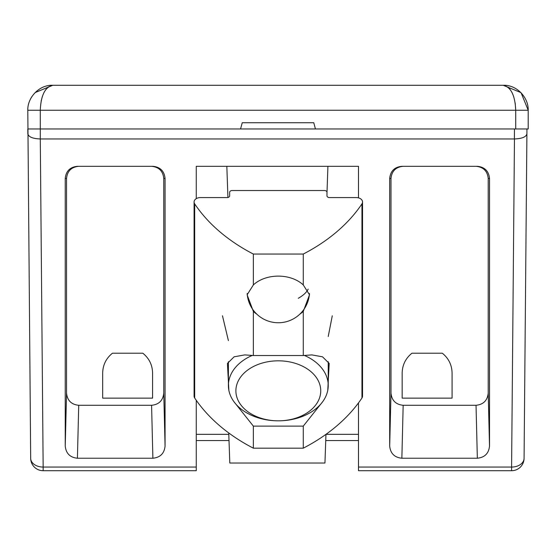 <?xml version="1.0" encoding="UTF-8"?>
<svg xmlns="http://www.w3.org/2000/svg" width="556" height="556" viewBox="0 0 556 556"><rect width="100%" height="100%" fill="white"/><g stroke="black" fill="none" stroke-linecap="round" stroke-linejoin="round"><path stroke-width="0.83" d="M524.079 458.339A12.482 12.482 0 0 1 511.596 470.71L511.596 467.054A12.482 8.826 0.5 0 0 517.33 466.095A12.482 8.826 0.5 0 0 524.079 458.339L526.907 133.892C526.101 136.984 521.952 138.673 514.46 138.951L511.596 467.054L358.488 467.054L358.488 402.905L358.488 434.326L325.997 434.326M102.672 373.02C102.874 364.91 106.133 358.307 112.451 353.213L142.816 353.213C149.126 358.307 152.386 364.91 152.587 373.02L152.587 398.138L102.672 398.138L102.672 373.02M402.162 373.02C402.363 364.91 405.623 358.307 411.94 353.213L442.305 353.213C448.622 358.307 451.875 364.91 452.077 373.02L452.077 398.138L402.162 398.138L402.162 373.02M315.44 128.964L240.56 128.964L242.235 122.73L313.765 122.73L315.44 128.964L528.2 128.964L528.2 110.248L521.104 92.817M30.677 458.339A12.482 12.482 0 0 0 43.153 470.71L43.153 467.054A12.482 8.826 -0.5 0 1 30.677 458.339L27.8 110.248C27.376 97.661 39.177 84.63 52.757 85.29L503.243 85.29C516.823 84.63 528.624 97.661 528.2 110.248L515.718 110.248C515.064 95.305 510.901 86.986 503.243 85.29L520.889 92.602M228.801 434.326L196.261 434.326L196.261 400.306L196.261 467.054L43.153 467.054L40.289 138.951C32.804 138.673 28.655 136.984 27.842 133.892L27.8 128.964L240.56 128.964M40.289 138.951L40.282 110.248L515.718 110.248L515.183 102.992M514.474 128.964L514.383 138.951L40.366 138.951M526.907 133.892L526.949 128.964L526.907 133.892M65.24 178.476L65.24 446.058C65.983 453.425 70.042 457.484 77.416 458.227L152.886 458.227C160.26 457.484 164.319 453.425 165.069 446.058L165.069 178.476C164.319 171.109 160.26 167.05 152.886 166.307L77.416 166.307C70.042 167.05 65.983 171.109 65.24 178.476L66.546 178.476L66.546 393.113C67.29 400.48 71.349 404.539 78.723 405.289L77.416 458.227M477.34 166.307L401.863 166.307C394.496 167.05 390.437 171.109 389.687 178.476L389.687 446.058C390.437 453.425 394.496 457.484 401.863 458.227L477.34 458.227C484.707 457.484 488.766 453.425 489.516 446.058L489.516 178.476C488.766 171.109 484.707 167.05 477.34 166.307M358.488 197.86L358.488 166.307L196.261 166.307L196.261 198.645M332.279 315.794L328.228 336.498M228.398 340.62L222.47 315.794M78.723 166.307C71.349 167.05 67.29 171.109 66.546 178.476M165.069 178.476L163.763 178.476C163.012 171.109 158.953 167.05 151.579 166.307M163.763 178.476L163.763 393.113L165.069 446.058M152.886 458.227L151.579 405.289C158.953 404.539 163.012 400.48 163.763 393.113M151.579 405.289L78.723 405.289M403.169 166.307C395.802 167.05 391.744 171.109 390.993 178.476L389.687 178.476M489.516 178.476L488.21 178.476C487.459 171.109 483.4 167.05 476.033 166.307M488.21 178.476L488.21 393.113L489.516 446.058M477.34 458.227L476.033 405.289C483.4 404.539 487.459 400.48 488.21 393.113M476.033 405.289L403.169 405.289L401.863 458.227M389.687 446.058L390.993 393.113C391.744 400.48 395.802 404.539 403.169 405.289M390.993 393.113L390.993 178.476M358.488 467.054L358.488 470.71L511.596 470.71M43.153 470.71L196.261 470.71L196.261 467.054M226.834 166.307L227.925 197.498M326.984 193.001L327.915 166.307M228.752 432.957L229.802 463.023L324.954 463.023L325.955 434.354M196.261 440.56L229.016 440.56M325.74 440.56L358.488 440.56M304.313 355.402A49.915 35.292 0 0 1 328.228 385.53A49.915 35.292 0 0 1 278.313 420.829A49.915 35.292 0 0 1 228.398 385.53A49.915 35.292 0 0 1 252.32 355.402M278.313 360.823A42.43 30.003 0 0 1 320.742 390.826A42.43 30.003 0 0 1 278.313 420.829A42.43 30.003 0 0 1 235.89 390.826A42.43 30.003 0 0 1 278.313 360.823M256.803 314.154A31.199 22.059 0 0 1 253.355 311.409L247.121 294.805L253.355 284.936L253.355 254.057A187.184 132.356 180 0 1 194.683 203.885A6.241 4.413 180 0 1 194.086 201.995A6.241 4.413 180 0 1 200.32 197.582L227.154 197.582A2.495 1.765 180 0 0 229.649 195.816L229.649 192.286A2.495 1.765 180 0 1 232.144 190.527L324.489 190.527A2.495 1.765 180 0 1 326.984 192.286L326.984 195.816A2.495 1.765 180 0 0 329.479 197.582L356.306 197.582A6.241 4.413 180 0 1 362.547 201.995A6.241 4.413 180 0 1 361.949 203.885A187.184 132.356 180 0 1 303.27 254.057L253.355 254.057M303.27 254.057L303.27 284.936A31.199 22.059 180 0 0 278.313 276.117A31.199 22.059 180 0 0 253.355 284.936M194.683 203.885L194.683 398.006A187.184 132.356 0 0 0 253.355 448.178L253.355 426.118L233.993 401.766M228.863 390.347L227.432 363.436L234.118 356.806L244.758 354.902L253.355 355.527L253.355 311.409M303.27 284.936L309.511 294.805L303.27 311.409A31.199 22.059 0 0 1 299.83 314.154M303.27 311.409L303.27 355.527L253.355 355.527M303.27 355.527L311.874 354.902L322.515 356.813L329.194 363.422L327.762 390.347M322.633 401.766L303.27 426.118L253.355 426.118M303.27 426.118L303.27 448.178L253.355 448.178M303.27 448.178A187.184 132.356 180 0 0 361.949 398.006A6.241 4.413 0 0 0 362.547 396.122L362.547 201.995M194.683 398.006A6.241 4.413 180 0 1 194.086 396.122L194.086 201.995M48.184 87.028L52.757 85.29C45.099 86.986 40.935 95.305 40.282 110.248L27.8 110.248M52.757 85.29L35.125 92.588M31.692 96.869L30.406 99.149M507.885 87.083L510.067 89.363M512.062 92.595L513.64 96.445M41.158 101.06L42.291 96.661M44.021 92.428L45.898 89.405M65.24 446.058L66.546 393.113M361.949 398.006L361.949 203.885M308.156 289.127A31.199 13.407 167.3 0 1 298.287 298.287M515.718 128.964L515.718 110.248M328.228 385.53L328.228 361.699M228.398 385.53L228.398 361.699M247.177 293.478A31.199 31.199 0 0 0 280.801 322.654A31.199 31.199 0 0 0 309.456 293.485"/></g></svg>

